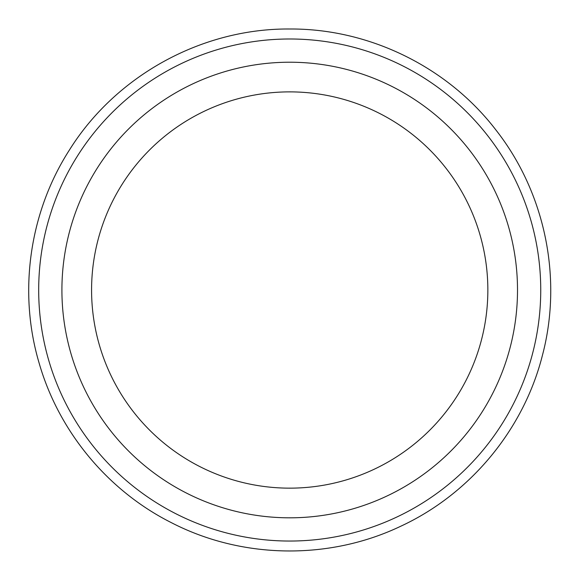 <?xml version="1.0" encoding="UTF-8"?>
<svg xmlns="http://www.w3.org/2000/svg" width="580" height="580" viewBox="0 0 580 580"><rect width="100%" height="100%" fill="white"/><g stroke="black" fill="none" stroke-linecap="round" stroke-linejoin="round"><path stroke-width="0.87" d="M289.71 62.219A227.795 227.795 0 0 1 486.99 403.912A227.795 227.795 0 0 1 92.43 403.912A227.795 227.795 0 0 1 289.71 62.219M289.71 91.879A198.135 198.135 0 0 1 461.303 389.086A198.135 198.135 0 0 1 118.124 389.086A198.135 198.135 0 0 1 289.71 91.879M289.71 38.99A251.024 251.024 0 0 1 507.108 415.526A251.024 251.024 0 0 1 72.319 415.526A251.024 251.024 0 0 1 289.71 38.99M289.71 29C369.177 28.507 447.637 66.947 495.951 130.036C545.048 192.531 562.76 278.081 542.525 354.931C523.863 429.323 470.431 493.921 400.845 526.19C329.15 560.468 241.795 559.098 171.209 522.58C107.641 490.557 58.609 431.281 39.056 362.833C18.074 291.936 29.391 212.389 69.325 150.155C115.768 75.654 201.92 28.29 289.71 29"/></g></svg>
